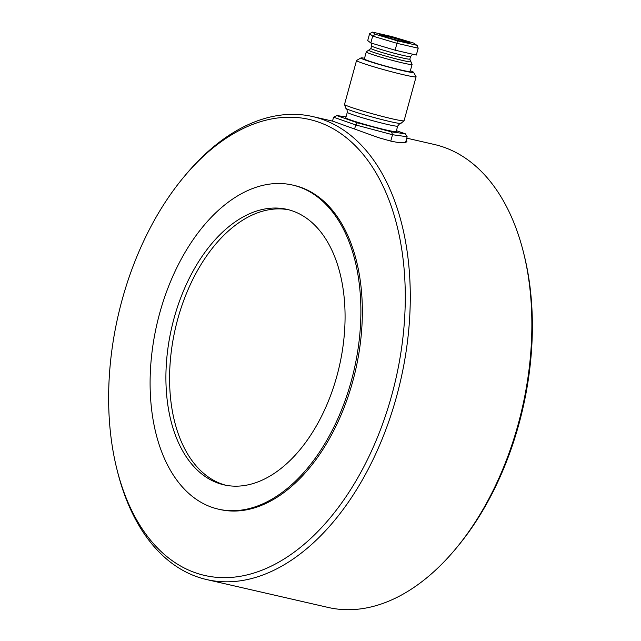 <?xml version="1.0" encoding="UTF-8"?>
<svg xmlns="http://www.w3.org/2000/svg" width="641" height="641" viewBox="0 0 641 641"><rect width="100%" height="100%" fill="white"/><g stroke="black" fill="none" stroke-linecap="round" stroke-linejoin="round"><path stroke-width="0.96" d="M406.194 140.227L406.939 141.741L404.703 142.759L398.117 142.51L391.226 141.22L378.551 137.663L332.815 121.189L312.832 116.598A237.49 144.578 -77.1 0 0 185.65 174.833L184.007 176.796A233.925 142.406 -77.1 0 0 122.038 300.164A233.925 142.406 -77.1 0 0 116.902 469.212A233.925 142.406 -77.1 0 0 250.078 574.136A233.925 142.406 -77.1 0 0 391.883 394.728A233.925 142.406 -77.1 0 0 357.261 147.759A233.925 142.406 -77.1 0 0 184.007 176.796M116.902 469.212L117.527 471.704A237.49 144.578 -77.1 0 0 206.602 579.552L328.168 607.452A237.49 144.578 -77.1 0 0 455.35 549.217L456.993 547.254A233.925 142.406 -77.1 0 0 518.962 423.885A233.925 142.406 -77.1 0 0 524.098 254.838L523.473 252.346A237.49 144.578 -77.1 0 0 434.398 144.497L406.755 138.152M455.35 549.217A237.49 144.578 -77.1 0 0 518.257 423.973A237.49 144.578 -77.1 0 0 523.473 252.346M206.602 579.552A237.49 144.578 -77.1 0 0 396.691 396.082A237.49 144.578 -77.1 0 0 312.832 116.598M159.609 313.505A166.243 101.206 -77.1 0 0 218.309 509.138A166.243 101.206 -77.1 0 0 351.372 380.706A166.243 101.206 -77.1 0 0 292.673 185.073A166.243 101.206 -77.1 0 0 159.609 313.505M218.309 509.138L219.783 509.475A166.243 101.206 -77.1 0 0 352.838 381.05A166.243 101.206 -77.1 0 0 294.139 185.409L292.673 185.073M173.991 318.545A141.308 86.022 -77.1 0 0 223.885 484.836A141.308 86.022 -77.1 0 0 336.99 375.666A141.308 86.022 -77.1 0 0 287.096 209.383A141.308 86.022 -77.1 0 0 173.991 318.545M288.923 209.831A141.308 86.022 -77.1 0 0 177.661 319.386A141.308 86.022 -77.1 0 0 225.728 485.221M385.618 35.551A15.44 0.833 15.3 0 0 379.624 34.598A15.44 0.833 15.3 0 0 387.741 37.595A15.44 0.833 15.3 0 0 403.421 41.793A15.44 0.833 15.3 0 0 409.407 42.747A15.44 0.833 15.3 0 0 401.29 39.75A15.44 0.833 15.3 0 0 385.618 35.551M408.726 42.803A15.44 0.833 15.3 0 0 385.489 36.008A15.44 0.833 15.3 0 0 380.177 34.999M364.545 58.235A27.315 1.474 15.3 0 0 360.971 57.93A27.315 1.474 15.3 0 0 374.64 63.106A27.315 1.474 15.3 0 0 403.013 70.726A27.315 1.474 15.3 0 0 413.581 72.321A27.315 1.474 15.3 0 0 410.36 70.766M413.581 72.321L416.081 76.688A30.872 1.667 -164.7 0 1 416.097 76.784A30.872 1.667 -164.7 0 1 404.126 74.877A30.872 1.667 -164.7 0 1 372.766 66.48A30.872 1.667 -164.7 0 1 356.54 60.486A30.872 1.667 -164.7 0 1 356.604 60.414L360.971 57.93M404.046 120.756L400.954 123.352A28.573 1.538 -164.7 0 1 400.649 123.441A28.573 1.538 -164.7 0 1 389.904 121.542A28.573 1.538 -164.7 0 1 346.084 108.513A28.573 1.538 -164.7 0 1 345.868 108.289L344.529 104.475A30.872 1.667 15.3 0 0 361.252 110.548A30.872 1.667 15.3 0 0 392.108 118.801A30.872 1.667 15.3 0 0 404.046 120.756A30.872 1.667 15.3 0 0 404.086 120.708L416.097 76.784M369.128 50.078L369.08 50.078A21.97 1.186 15.3 0 0 368.623 50.142A21.97 1.186 15.3 0 0 379.744 54.325A21.97 1.186 15.3 0 0 402.452 60.422A21.97 1.186 15.3 0 0 410.961 61.728A21.97 1.186 15.3 0 0 410.601 61.432L410.569 61.408M410.961 61.728L412.075 64.404A23.749 1.282 -164.7 0 1 412.083 64.461A23.749 1.282 -164.7 0 1 402.877 62.994A23.749 1.282 -164.7 0 1 378.751 56.536A23.749 1.282 -164.7 0 1 366.267 51.929A23.749 1.282 -164.7 0 1 366.299 51.881L368.623 50.142M366.267 51.929L364.352 58.94A23.749 1.282 15.3 0 0 376.836 63.547A23.749 1.282 15.3 0 0 400.954 70.005A23.749 1.282 15.3 0 0 410.168 71.472L412.083 64.461M356.54 60.486L344.521 104.411A30.872 1.667 15.3 0 0 344.529 104.475M345.787 117.784A26.121 1.41 15.3 0 0 359.521 122.848A26.121 1.41 15.3 0 0 386.058 129.955A26.121 1.41 15.3 0 0 396.186 131.573L397.684 126.077A26.121 1.41 -164.7 0 1 387.557 124.466A26.121 1.41 -164.7 0 1 361.027 117.359A26.121 1.41 -164.7 0 1 347.294 112.295L345.787 117.784M370.81 42.955L372.685 36.096L375.434 34.294L397.3 40.8L396.987 43.324L372.685 36.096L369.593 33.725L367.718 40.583L370.81 42.955L395.112 50.19L416.313 55.054L418.188 48.195L396.987 43.324L395.112 50.19M333.584 117.183L336.837 115.596L357.398 122.8L355.723 124.947L333.584 117.183L332.503 121.117M357.398 122.8L391.547 131.886L392.508 134.722L355.723 124.947L354.617 128.993M391.547 131.886L405.368 133.825L407.147 136.741L392.508 134.722L390.762 141.116M407.147 136.741L405.545 142.598M397.3 40.8L416.386 45.182L417.267 45.623L418.188 48.195M416.386 45.182L413.725 43.083L417.267 45.623M413.605 43.051L391.715 36.529L372.477 32.114L375.434 34.294M369.593 33.725L372.477 32.114M412.724 54.229L410.544 56.576A20.183 1.09 -164.7 0 1 402.716 55.334A20.183 1.09 -164.7 0 1 382.212 49.838A20.183 1.09 -164.7 0 1 371.604 45.928L370.915 48.444A20.183 1.09 15.3 0 0 381.523 52.354A20.183 1.09 15.3 0 0 402.027 57.85A20.183 1.09 15.3 0 0 409.855 59.092L410.609 61.432M405.144 133.761L396.426 130.7L405.368 133.825M336.461 115.524L346.044 116.846L336.837 115.596M413.725 43.083L391.715 36.529L372.645 32.162M400.649 123.441C400.697 122.639 399.712 123.521 397.684 126.077M371.604 45.928L371.123 43.051M369.08 50.078L370.915 48.444M347.294 112.295C347.093 109.419 346.693 108.161 346.084 108.513M410.544 56.576L409.855 59.092"/></g></svg>
